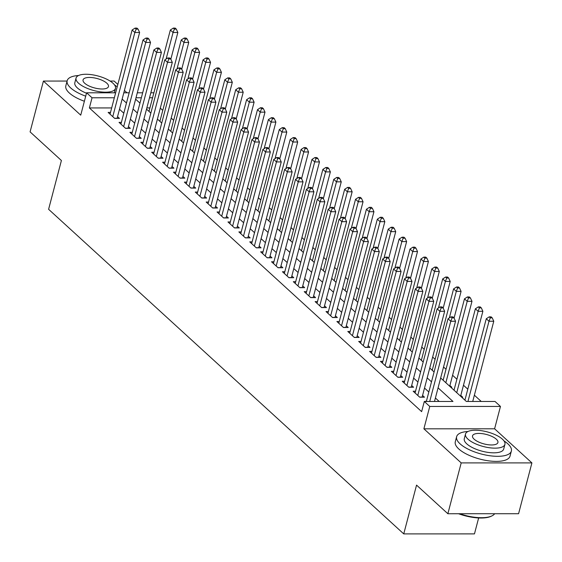<?xml version="1.0" encoding="UTF-8"?>
<svg xmlns="http://www.w3.org/2000/svg" width="562" height="562" viewBox="0 0 562 562"><rect width="100%" height="100%" fill="white"/><g stroke="black" fill="none" stroke-linecap="round" stroke-linejoin="round"><path stroke-width="0.84" d="M440.664 377.98L466.355 401.465L495.024 401.458L500.468 406.438L429.754 406.452L424.303 401.472L452.972 401.465L438.072 387.843M494.602 428.799L423.888 428.813L461.198 462.912L447.865 513.738L518.578 513.724L531.912 462.905L494.602 428.799L500.468 406.438M478.641 517.96L474.461 533.893L403.748 533.9L48.606 209.296L61.406 160.507L30.088 131.88L43.422 81.061L80.731 115.161L86.597 92.8L115.646 92.793M126.984 92.793L124.42 90.447M117.844 84.433L114.135 81.047L110.075 81.047M481.241 401.465L474.37 395.184M467.795 389.178L463.474 385.23M456.899 379.217L452.586 375.276M446.003 369.262L443.537 367.007M435.114 359.301L432.649 357.053M424.219 349.346L421.753 347.091M413.323 339.392L410.857 337.137M402.434 329.43L399.961 327.175M391.538 319.476L389.073 317.221M380.643 309.514L378.177 307.266M369.747 299.56L367.281 297.305M358.858 289.606L356.392 287.351M347.962 279.644L345.497 277.389M337.067 269.69L334.601 267.435M326.171 259.735L323.705 257.48M315.282 249.774L312.816 247.519M304.386 239.819L301.92 237.564M293.49 229.858L291.025 227.61M282.602 219.904L280.136 217.649M271.706 209.949L269.24 207.694M260.81 199.988L258.344 197.733M249.914 190.033L247.449 187.778M239.026 180.072L236.56 177.824M228.13 170.117L225.664 167.862M217.234 160.163L214.768 157.908M206.338 150.202L203.873 147.946M195.45 140.247L192.984 137.992M184.554 130.293L182.088 128.038M173.658 120.331L171.192 118.076M162.769 110.377L160.303 108.122M461.198 462.912L531.912 462.905M67.082 81.054L43.422 81.061M426.418 401.177L424.38 401.472M415.529 391.222L413.161 391.222L419.702 397.193L424.479 397.193L422.575 395.451M404.633 381.261L402.273 381.261L408.806 387.239L413.583 387.239L411.679 385.497M393.737 371.306L391.377 371.306L397.91 377.285L402.687 377.278L400.783 375.535M382.848 361.352L380.481 361.352L387.021 367.323L391.798 367.323L389.887 365.581M371.953 351.39L369.585 351.39L376.126 357.369L380.903 357.369L378.999 355.627M361.057 341.436L358.697 341.436L365.23 347.407L370.007 347.407L368.103 345.665M350.161 331.482L347.801 331.482L354.334 337.453L359.118 337.453L357.207 335.711M339.272 321.52L336.905 321.52L343.445 327.498L348.222 327.498L346.311 325.749M328.377 311.566L326.016 311.566L332.549 317.537L337.326 317.537L335.423 315.795M317.481 301.604L315.12 301.604L321.654 307.583L326.431 307.583L324.527 305.84M306.592 291.65L304.225 291.65L310.758 297.621L315.542 297.621L313.631 295.879M295.696 281.695L293.329 281.695L299.869 287.667L304.646 287.667L302.742 285.925M284.801 271.734L282.44 271.734L288.973 277.712L293.75 277.712L291.847 275.97M273.905 261.78L271.544 261.78L278.078 267.751L282.855 267.751L280.951 266.009M263.016 251.818L260.649 251.818L267.189 257.796L271.966 257.796L270.055 256.054M252.12 241.864L249.753 241.864L256.293 247.842L261.07 247.835L259.166 246.093M241.224 231.909L238.864 231.909L245.397 237.881L250.174 237.881L248.271 236.138M230.329 221.948L227.968 221.948L234.502 227.926L239.286 227.926L237.375 226.184M219.44 211.993L217.072 211.993L223.613 217.965L228.39 217.965L226.479 216.222M208.544 202.032L206.184 202.039L212.717 208.01L217.494 208.01L215.59 206.268M197.648 192.078L195.288 192.078L201.821 198.056L206.598 198.049L204.694 196.307M186.76 182.123L184.392 182.123L190.932 188.094L195.709 188.094L193.799 186.352M175.864 172.162L173.496 172.162L180.037 178.14L184.814 178.14L182.91 176.398M164.968 162.207L162.608 162.207L169.141 168.179L173.918 168.179L172.014 166.436M154.072 152.253L151.712 152.253L158.245 158.224L163.022 158.224L161.118 156.482M143.184 142.291L140.816 142.291L147.356 148.27L152.133 148.27L150.223 146.527M132.288 132.337L129.92 132.337L136.461 138.308L141.238 138.308L139.334 136.566M121.392 122.375L119.032 122.375L125.565 128.354L130.342 128.354L128.438 126.612M450.78 387.232L451.813 387.232L449.902 385.49M461.676 397.186L462.702 397.186L460.798 395.444M149.899 107.932L146.844 107.932M111.676 107.939L89.379 107.946L421.641 411.637L424.303 401.472M439.189 401.472L435.409 398.008M428.827 392.002L424.514 388.054M417.938 382.041L413.618 378.1M407.043 372.086L402.722 368.138M396.147 362.125L391.833 358.184M385.251 352.17L380.938 348.222M374.362 342.216L370.042 338.268M363.466 332.254L359.146 328.313M352.571 322.3L348.257 318.352M341.675 312.339L337.362 308.397M330.786 302.384L326.466 298.436M319.89 292.43L315.577 288.482M308.995 282.468L304.681 278.527M298.106 272.514L293.786 268.566M287.21 262.559L282.89 258.611M276.314 252.598L272.001 248.657M265.419 242.643L261.105 238.695M254.53 232.682L250.209 228.741M243.634 222.728L239.314 218.78M232.738 212.773L228.425 208.825M221.842 202.812L217.529 198.871M210.954 192.857L206.633 188.909M200.058 182.896L195.745 178.955M189.162 172.941L184.849 168.993M178.273 162.987L173.953 159.039M167.378 153.026L163.057 149.085M156.482 143.071L152.169 139.123M145.586 133.117L141.273 129.169M134.697 123.155L130.377 119.214M123.802 113.201L119.488 109.253M110.496 112.421L108.136 112.421L114.669 118.399L119.453 118.392L117.542 116.65M423.888 428.813L429.754 406.452M89.379 107.946L92.042 97.781L86.597 92.8M447.865 513.738L416.547 485.111L403.748 533.9M135.632 99.179L139.952 103.127M146.527 109.14L150.841 113.081M157.423 119.095L161.737 123.043M168.312 129.056L172.632 132.997M179.208 139.011L183.528 142.959M190.104 148.965L194.417 152.913M200.999 158.927L205.313 162.868M211.888 168.881L216.208 172.829M222.784 178.835L227.097 182.783M233.68 188.797L237.993 192.738M244.568 198.751L248.889 202.699M255.464 208.713L259.785 212.654M266.36 218.667L270.673 222.615M277.256 228.622L281.569 232.57M288.144 238.583L292.465 242.524M299.04 248.537L303.361 252.486M309.936 258.499L314.249 262.44M320.832 268.453L325.145 272.401M331.721 278.408L336.041 282.356M342.616 288.369L346.93 292.31M353.512 298.324L357.825 302.272M364.401 308.278L368.721 312.226M375.297 318.24L379.617 322.181M386.192 328.194L390.506 332.142M397.088 338.155L401.401 342.096M407.977 348.11L412.297 352.058M418.873 358.064L423.193 362.012M429.768 368.026L434.082 371.967M152.569 97.767L149.513 97.767M141.357 97.774L136.004 97.774M123.802 92.793L129.155 92.793M137.311 92.793L142.664 92.793M150.813 92.793L153.876 92.793M114.339 97.774L92.042 97.781M431.497 381.837L427.176 377.889M420.601 371.875L416.287 367.934M409.705 361.921L405.392 357.973M398.816 351.967L394.496 348.019M387.921 342.005L383.607 338.064M377.025 332.051L372.711 328.103M366.136 322.089L361.816 318.148M355.24 312.135L350.92 308.187M344.344 302.18L340.031 298.232M333.449 292.219L329.135 288.278M322.56 282.264L318.24 278.316M311.664 272.303L307.344 268.362M300.768 262.349L296.455 258.401M289.873 252.394L285.559 248.446M278.984 242.433L274.663 238.492M268.088 232.478L263.775 228.53M257.192 222.524L252.879 218.576M246.304 212.562L241.983 208.621M235.408 202.608L231.087 198.66M224.512 192.647L220.199 188.706M213.616 182.692L209.303 178.744M202.727 172.738L198.407 168.79M191.832 162.776L187.511 158.835M180.936 152.822L176.623 148.874M170.04 142.86L165.727 138.919M159.151 132.906L154.831 128.958M148.256 122.952L143.942 119.004M137.36 112.99L133.046 109.049M126.471 103.036L122.151 99.088M114.543 118.28L117.114 118.28L139.622 32.491L134.845 32.491L112.765 116.65M136.152 29.105L138.069 29.105L136.973 28.107L135.063 28.107L136.152 29.105L134.845 32.491L132.119 30.004L110.04 114.163M139.622 32.491L138.069 29.105M135.063 28.107L132.119 30.004M170.841 59.186L177.852 32.484L173.068 32.484L170.349 29.997L148.993 111.395M166.106 59.031L173.068 32.484L174.382 29.098L176.292 29.098L175.204 28.1L173.293 28.1L174.382 29.098M170.349 29.997L173.293 28.1M176.292 29.098L177.852 32.484M117.205 86.857A28.297 10.509 14.7 0 0 114.543 84.96M78.554 75.519A28.297 10.509 14.7 0 0 67.166 80.717A28.297 10.509 14.7 0 0 70.65 87.904A28.297 10.509 14.7 0 0 85.712 96.165M67.166 80.717L65.838 85.803A28.297 10.509 14.7 0 0 69.316 92.983A28.297 10.509 14.7 0 0 84.377 101.244M86.492 93.208A20.372 7.566 -165.3 0 1 77.338 87.904A20.372 7.566 -165.3 0 1 74.83 82.726L76.06 78.055A20.372 7.566 14.7 0 0 78.568 83.225A20.372 7.566 14.7 0 0 99.903 91.768A20.372 7.566 14.7 0 0 115.47 88.396A20.372 7.566 14.7 0 0 112.969 83.218A20.372 7.566 14.7 0 0 91.627 74.683A20.372 7.566 14.7 0 0 76.06 78.055M84.679 83.225A13.13 4.875 14.7 0 0 98.434 88.726A13.13 4.875 14.7 0 0 108.466 86.555A13.13 4.875 14.7 0 0 106.85 83.225A13.13 4.875 14.7 0 0 93.102 77.718A13.13 4.875 14.7 0 0 83.064 79.888A13.13 4.875 14.7 0 0 84.679 83.225M468.013 431.483A28.297 10.509 14.7 0 0 456.625 436.688A28.297 10.509 14.7 0 0 460.102 443.868A28.297 10.509 14.7 0 0 489.741 455.733A28.297 10.509 14.7 0 0 511.364 451.047A28.297 10.509 14.7 0 0 507.886 443.861A28.297 10.509 14.7 0 0 503.995 440.924M456.625 436.688L455.29 441.767A28.297 10.509 14.7 0 0 458.768 448.954A28.297 10.509 14.7 0 0 488.406 460.812A28.297 10.509 14.7 0 0 510.029 456.126L511.364 451.047M504.929 444.359L503.7 449.038A20.372 7.566 -165.3 0 1 488.132 452.41A20.372 7.566 -165.3 0 1 466.79 443.868A20.372 7.566 -165.3 0 1 464.289 438.697L465.512 434.019A20.372 7.566 14.7 0 0 468.02 439.196A20.372 7.566 14.7 0 0 489.354 447.731A20.372 7.566 14.7 0 0 504.929 444.359A20.372 7.566 14.7 0 0 502.421 439.189A20.372 7.566 14.7 0 0 481.086 430.647A20.372 7.566 14.7 0 0 465.512 434.019M474.138 439.196A13.13 4.875 14.7 0 0 487.886 444.697A13.13 4.875 14.7 0 0 497.918 442.526A13.13 4.875 14.7 0 0 496.309 439.189A13.13 4.875 14.7 0 0 482.554 433.688A13.13 4.875 14.7 0 0 472.523 435.859A13.13 4.875 14.7 0 0 474.138 439.196M459.66 513.738A28.297 10.509 14.7 0 0 491.905 515.909A28.297 10.509 14.7 0 0 494.658 513.731M491.905 515.909L491.167 516.26A27.615 10.256 -165.3 0 1 458.557 513.738M125.438 128.234L128.01 128.234L150.518 42.445L145.741 42.445L123.661 126.612M147.047 39.059L148.958 39.059L147.869 38.061L145.958 38.061L147.047 39.059L145.741 42.445L143.015 39.958L120.935 124.118M150.518 42.445L148.958 39.059M145.958 38.061L143.015 39.958M136.334 138.196L138.905 138.196L161.413 52.406L156.629 52.406L134.55 136.566M157.943 49.013L159.854 49.013L158.765 48.023L156.854 48.023L157.943 49.013L156.629 52.406L153.911 49.92L131.831 134.079M161.413 52.406L159.854 49.013M156.854 48.023L153.911 49.92M147.223 148.15L149.801 148.15L172.302 62.361L167.525 62.361L145.446 146.527M168.839 58.975L170.75 58.975L169.661 57.977L167.75 57.977L168.839 58.975L167.525 62.361L164.806 59.874L142.727 144.034M172.302 62.361L170.75 58.975M167.75 57.977L164.806 59.874M158.119 158.105L160.69 158.105L183.198 72.322L178.421 72.322L156.341 156.482M179.728 68.929L181.638 68.929L180.55 67.932L178.639 67.932L179.728 68.929L178.421 72.322L175.695 69.829L153.616 153.995M183.198 72.322L181.638 68.929M178.639 67.932L175.695 69.829M181.737 69.14L188.741 42.445L183.964 42.445L181.238 39.951L159.889 121.35M177.002 68.993L183.964 42.445L185.277 39.052L187.188 39.052L186.099 38.054L184.181 38.054L185.277 39.052M181.238 39.951L184.181 38.054M187.188 39.052L188.741 42.445M192.633 79.094L199.636 52.399L194.859 52.399L192.134 49.913L170.778 131.304M187.891 78.947L194.859 52.399L196.166 49.013L198.077 49.013L196.988 48.016L195.077 48.016L196.166 49.013M192.134 49.913L195.077 48.016M198.077 49.013L199.636 52.399M203.528 89.056L210.532 62.354L205.755 62.354L203.03 59.867L181.674 141.266M198.786 88.908L205.755 62.354L207.062 58.968L208.973 58.968L207.884 57.97L205.973 57.97L207.062 58.968M203.03 59.867L205.973 57.97M208.973 58.968L210.532 62.354M214.417 99.01L221.421 72.315L216.644 72.315L213.925 69.829L192.569 151.22M209.682 98.863L216.644 72.315L217.958 68.922L219.868 68.922L218.78 67.932L216.869 67.932L217.958 68.922M213.925 69.829L216.869 67.932M219.868 68.922L221.421 72.315M169.014 168.066L171.586 168.066L194.094 82.277L189.317 82.277L167.237 166.436M190.623 78.884L192.534 78.884L191.445 77.893L189.535 77.893L190.623 78.884L189.317 82.277L186.591 79.79L164.511 163.949M194.094 82.277L192.534 78.884M189.535 77.893L186.591 79.79M225.313 108.972L232.317 82.27L227.54 82.27L224.814 79.783L203.465 161.182M220.578 108.817L227.54 82.27L228.846 78.884L230.757 78.884L229.668 77.886L227.758 77.886L228.846 78.884M224.814 79.783L227.758 77.886M230.757 78.884L232.317 82.27M179.91 178.021L182.481 178.021L204.99 92.231L200.205 92.231L178.126 176.398M201.519 88.845L203.43 88.845L202.341 87.848L200.43 87.848L201.519 88.845L200.205 92.231L197.487 89.744L175.407 173.904M204.99 92.231L203.43 88.845M200.43 87.848L197.487 89.744M236.209 118.926L243.213 92.231L238.436 92.231L235.71 89.737L214.354 171.136M231.467 118.779L238.436 92.231L239.742 88.838L241.653 88.838L240.564 87.841L238.653 87.841L239.742 88.838M235.71 89.737L238.653 87.841M241.653 88.838L243.213 92.231M190.799 187.982L193.377 187.982L215.878 102.193L211.101 102.193L189.022 186.352M212.415 98.8L214.326 98.8L213.237 97.802L211.319 97.809L212.415 98.8L211.101 102.193L208.376 99.699L186.296 183.865M215.878 102.193L214.326 98.8M211.319 97.809L208.376 99.699M247.104 128.881L254.108 102.186L249.324 102.186L246.606 99.699L225.25 181.09M242.363 128.733L249.324 102.186L250.638 98.793L252.549 98.793L251.46 97.802L249.549 97.802L250.638 98.793M246.606 99.699L249.549 97.802M252.549 98.793L254.108 102.186M201.695 197.936L204.266 197.936L226.774 112.147L221.997 112.147L199.917 196.314M223.304 108.761L225.214 108.761L224.126 107.764L222.215 107.764L223.304 108.761L221.997 112.147L219.271 109.66L197.192 193.82M226.774 112.147L225.214 108.761M222.215 107.764L219.271 109.66M257.993 138.842L264.997 112.14L260.22 112.14L257.494 109.653L236.145 191.052M253.258 138.695L260.22 112.14L261.534 108.754L263.445 108.754L262.356 107.756L260.445 107.756L261.534 108.754M257.494 109.653L260.445 107.756M263.445 108.754L264.997 112.14M212.591 207.891L215.162 207.891L237.67 122.102L232.893 122.109L210.813 206.268M234.199 118.715L236.11 118.715L235.021 117.718L233.111 117.718L234.199 118.715L232.893 122.109L230.167 119.615L208.088 203.781M237.67 122.102L236.11 118.715M233.111 117.718L230.167 119.615M268.889 148.797L275.893 122.102L271.116 122.102L268.39 119.608L247.041 201.006M264.147 148.649L271.116 122.102L272.422 118.708L274.333 118.708L273.244 117.711L271.334 117.718L272.422 118.708M268.39 119.608L271.334 117.718M274.333 118.708L275.893 122.102M223.486 217.852L226.057 217.852L248.559 132.063L243.782 132.063L221.702 216.222M245.095 128.67L247.006 128.67L245.917 127.679L244.006 127.679L245.095 128.67L243.782 132.063L241.063 129.576L218.983 213.736M248.559 132.063L247.006 128.67M244.006 127.679L241.063 129.576M279.785 158.758L286.789 132.056L282.012 132.056L279.286 129.569L257.93 210.961M275.043 158.603L282.012 132.056L283.318 128.67L285.229 128.67L284.14 127.672L282.229 127.672L283.318 128.67M279.286 129.569L282.229 127.672M285.229 128.67L286.789 132.056M234.375 227.807L236.946 227.807L259.454 142.017L254.677 142.017L232.598 226.184M255.984 138.631L257.902 138.631L256.806 137.634L254.895 137.634L255.984 138.631L254.677 142.017L251.952 139.531L229.872 223.69M259.454 142.017L257.902 138.631M254.895 137.634L251.952 139.531M290.673 168.712L297.684 142.01L292.9 142.017L290.182 139.524L268.826 220.922M285.939 168.565L292.9 142.017L294.214 138.624L296.125 138.624L295.036 137.627L293.125 137.627L294.214 138.624M290.182 139.524L293.125 137.627M296.125 138.624L297.684 142.01M245.271 237.768L247.842 237.761L270.35 151.979L265.573 151.979L243.494 236.138M266.88 148.586L268.791 148.586L267.702 147.588L265.791 147.588L266.88 148.586L265.573 151.979L262.847 149.485L240.768 233.652M270.35 151.979L268.791 148.586M265.791 147.588L262.847 149.485M301.569 178.667L308.573 151.972L303.796 151.972L301.07 149.485L279.721 230.877M296.834 178.519L303.796 151.972L305.11 148.579L307.021 148.579L305.932 147.588L304.014 147.588L305.11 148.579M301.07 149.485L304.014 147.588M307.021 148.579L308.573 151.972M256.167 247.723L258.738 247.723L281.246 161.933L276.462 161.933L254.382 246.093M277.776 158.547L279.686 158.547L278.597 157.55L276.687 157.55L277.776 158.547L276.462 161.933L273.743 159.446L251.664 243.606M281.246 161.933L279.686 158.547M276.687 157.55L273.743 159.446M312.465 188.628L319.469 161.926L314.692 161.926L311.966 159.439L290.61 240.838M307.723 188.481L314.692 161.926L315.999 158.54L317.909 158.54L316.82 157.543L314.91 157.543L315.999 158.54M311.966 159.439L314.91 157.543M317.909 158.54L319.469 161.926M267.055 257.677L269.634 257.677L292.135 171.888L287.358 171.888L265.278 256.054M288.671 168.502L290.582 168.502L289.493 167.504L287.582 167.504L288.671 168.502L287.358 171.888L284.639 169.401L262.559 253.567M292.135 171.888L290.582 168.502M287.582 167.504L284.639 169.401M323.361 198.583L330.365 171.888L325.588 171.888L322.862 169.394L301.506 250.793M318.619 198.435L325.588 171.888L326.894 168.495L328.805 168.495L327.716 167.497L325.805 167.497L326.894 168.495M322.862 169.394L325.805 167.497M328.805 168.495L330.365 171.888M277.951 267.638L280.522 267.638L303.03 181.849L298.253 181.849L276.174 266.009M299.56 178.456L301.471 178.456L300.382 177.466L298.471 177.466L299.56 178.456L298.253 181.849L295.528 179.362L273.448 263.522M303.03 181.849L301.471 178.456M298.471 177.466L295.528 179.362M334.25 208.537L341.253 181.842L336.476 181.842L333.758 179.355L312.402 260.747M329.515 208.39L336.476 181.842L337.79 178.456L339.701 178.456L338.612 177.459L336.701 177.459L337.79 178.456M333.758 179.355L336.701 177.459M339.701 178.456L341.253 181.842M288.847 277.593L291.418 277.593L313.926 191.804L309.149 191.804L287.07 275.97M310.456 188.418L312.367 188.418L311.278 187.42L309.367 187.42L310.456 188.418L309.149 191.804L306.423 189.317L284.344 273.476M313.926 191.804L312.367 188.418M309.367 187.42L306.423 189.317M345.145 218.499L352.149 191.797L347.372 191.797L344.647 189.31L323.298 270.708M340.41 218.351L347.372 191.797L348.679 188.41L350.59 188.41L349.501 187.413L347.59 187.413L348.679 188.41M344.647 189.31L347.59 187.413M350.59 188.41L352.149 191.797M299.743 287.547L302.314 287.547L324.822 201.765L320.038 201.765L297.958 285.925M321.352 198.372L323.262 198.372L322.174 197.374L320.263 197.374L321.352 198.372L320.038 201.765L317.319 199.271L295.24 283.438M324.822 201.765L323.262 198.372M320.263 197.374L317.319 199.271M356.041 228.453L363.045 201.758L358.268 201.758L355.542 199.271L334.186 280.663M351.299 228.305L358.268 201.758L359.575 198.365L361.485 198.365L360.397 197.374L358.486 197.374L359.575 198.365M355.542 199.271L358.486 197.374M361.485 198.365L363.045 201.758M310.631 297.509L313.21 297.509L335.711 211.719L330.934 211.719L308.854 295.879M332.247 208.333L334.158 208.326L333.069 207.336L331.151 207.336L332.247 208.333L330.934 211.719L328.208 209.233L306.128 293.392M335.711 211.719L334.158 208.326M331.151 207.336L328.208 209.233M366.937 238.414L373.941 211.712L369.157 211.712L366.438 209.226L345.082 290.624M362.195 238.26L369.157 211.712L370.47 208.326L372.381 208.326L371.292 207.329L369.382 207.329L370.47 208.326M366.438 209.226L369.382 207.329M372.381 208.326L373.941 211.712M321.527 307.463L324.098 307.463L346.606 221.674L341.829 221.674L319.75 305.84M343.136 218.288L345.047 218.288L343.958 217.29L342.047 217.29L343.136 218.288L341.829 221.674L339.104 219.187L317.024 303.347M346.606 221.674L345.047 218.288M342.047 217.29L339.104 219.187M377.826 248.369L384.829 221.674L380.053 221.674L377.327 219.18L355.978 300.579M373.091 248.221L380.053 221.674L381.366 218.281L383.277 218.281L382.188 217.283L380.277 217.283L381.366 218.281M377.327 219.18L380.277 217.283M383.277 218.281L384.829 221.674M332.423 317.425L334.994 317.425L357.502 231.635L352.725 231.635L330.646 315.795M354.032 228.242L355.943 228.242L354.854 227.245L352.943 227.252L354.032 228.242L352.725 231.635L350 229.141L327.92 313.308M357.502 231.635L355.943 228.242M352.943 227.252L350 229.141M388.721 258.323L395.725 231.628L390.948 231.628L388.223 229.141L366.867 310.533M383.979 258.176L390.948 231.628L392.255 228.235L394.166 228.235L393.077 227.245L391.166 227.245L392.255 228.235M388.223 229.141L391.166 227.245M394.166 228.235L395.725 231.628M343.319 327.379L345.89 327.379L368.391 241.59L363.614 241.59L341.534 325.756M364.928 238.204L366.838 238.204L365.75 237.206L363.839 237.206L364.928 238.204L363.614 241.59L360.895 239.103L338.816 323.262M368.391 241.59L366.838 238.204M363.839 237.206L360.895 239.103M399.617 268.285L406.621 241.583L401.844 241.583L399.118 239.096L377.762 320.495M394.875 268.137L401.844 241.583L403.151 238.197L405.062 238.197L403.973 237.199L402.062 237.199L403.151 238.197M399.118 239.096L402.062 237.199M405.062 238.197L406.621 241.583M354.208 337.333L356.779 337.333L379.287 251.544L374.51 251.551L352.43 335.711M375.816 248.158L377.734 248.158L376.638 247.161L374.728 247.161L375.816 248.158L374.51 251.551L371.784 249.057L349.704 333.224M379.287 251.544L377.734 248.158M374.728 247.161L371.784 249.057M410.506 278.239L417.51 251.544L412.733 251.544L410.014 249.05L388.658 330.449M405.771 278.092L412.733 251.544L414.046 248.151L415.957 248.151L414.868 247.154L412.958 247.161L414.046 248.151M410.014 249.05L412.958 247.161M415.957 248.151L417.51 251.544M365.103 347.295L367.674 347.295L390.183 261.506L385.406 261.506L363.326 345.665M386.712 258.113L388.623 258.113L387.534 257.122L385.623 257.122L386.712 258.113L385.406 261.506L382.68 259.019L360.6 343.178M390.183 261.506L388.623 258.113M385.623 257.122L382.68 259.019M421.402 288.201L428.406 261.499L423.629 261.499L420.903 259.012L399.554 340.403M416.667 288.046L423.629 261.499L424.935 258.113L426.853 258.113L425.757 257.115L423.846 257.115L424.935 258.113M420.903 259.012L423.846 257.115M426.853 258.113L428.406 261.499M375.999 357.249L378.57 357.249L401.078 271.46L396.294 271.46L374.215 355.627M397.608 268.074L399.519 268.074L398.43 267.076L396.519 267.076L397.608 268.074L396.294 271.46L393.576 268.973L371.496 353.133M401.078 271.46L399.519 268.074M396.519 267.076L393.576 268.973M432.297 298.155L439.301 271.453L434.524 271.46L431.799 268.966L410.443 350.365M427.556 298.008L434.524 271.46L435.831 268.067L437.742 268.067L436.653 267.069L434.742 267.069L435.831 268.067M431.799 268.966L434.742 267.069M437.742 268.067L439.301 271.453M386.888 367.211L389.466 367.211L411.967 281.422L407.19 281.422L385.111 365.581M408.504 278.028L410.415 278.028L409.326 277.031L407.415 277.031L408.504 278.028L407.19 281.422L404.464 278.928L382.392 363.094M411.967 281.422L410.415 278.028M407.415 277.031L404.464 278.928M397.784 377.165L400.355 377.165L422.863 291.376L418.086 291.376L396.006 375.535M419.392 287.99L421.303 287.99L420.214 286.992L418.304 286.992L419.392 287.99L418.086 291.376L415.36 288.889L393.281 373.049M422.863 291.376L421.303 287.99M418.304 286.992L415.36 288.889M408.679 387.12L411.251 387.12L433.759 301.33L428.982 301.337L406.902 385.497M430.288 297.944L432.199 297.944L431.11 296.947L429.199 296.947L430.288 297.944L428.982 301.337L426.256 298.844L404.176 383.01M433.759 301.33L432.199 297.944M429.199 296.947L426.256 298.844M443.193 308.109L450.197 281.414L445.42 281.414L442.694 278.928L421.338 360.319M438.451 307.962L445.42 281.414L446.727 278.021L448.638 278.021L447.549 277.031L445.638 277.031L446.727 278.021M442.694 278.928L445.638 277.031M448.638 278.021L450.197 281.414M454.082 318.071L461.086 291.369L456.309 291.369L453.59 288.882L432.234 370.281M449.347 317.923L456.309 291.369L457.623 287.983L459.533 287.983L458.444 286.985L456.534 286.985L457.623 287.983M453.59 288.882L456.534 286.985M459.533 287.983L461.086 291.369M449.705 386.249L471.982 301.33L467.205 301.33L464.479 298.836L443.13 380.235M445.849 382.722L467.205 301.33L468.511 297.937L470.422 297.937L469.333 296.94L467.422 296.94L468.511 297.937M464.479 298.836L467.422 296.94M470.422 297.937L471.982 301.33M419.575 397.081L422.146 397.081L444.654 311.292L439.87 311.292L417.791 395.451M441.184 307.899L443.095 307.899L442.006 306.908L440.095 306.908L441.184 307.899L439.87 311.292L437.152 308.805L415.072 392.964M444.654 311.292L443.095 307.899M440.095 306.908L437.152 308.805M460.601 396.203L482.877 311.285L478.1 311.285L475.375 308.798L454.019 390.19M456.744 392.683L478.1 311.285L479.407 307.899L481.318 307.899L480.229 306.901L478.318 306.901L479.407 307.899M475.375 308.798L478.318 306.901M481.318 307.899L482.877 311.285M434.496 401.472L455.543 321.246L450.766 321.246L429.719 401.472M452.08 317.86L453.991 317.86L452.902 316.863L450.984 316.863L452.08 317.86L450.766 321.246L448.04 318.759L426.347 401.472M455.543 321.246L453.991 317.86M450.984 316.863L448.04 318.759M472.726 401.465L493.773 321.239L488.989 321.239L486.271 318.752L464.914 400.151M467.949 401.465L488.989 321.239L490.303 317.853L492.214 317.853L491.125 316.856L489.214 316.856L490.303 317.853M486.271 318.752L489.214 316.856M492.214 317.853L493.773 321.239M114.318 92.793L115.47 88.396"/></g></svg>
